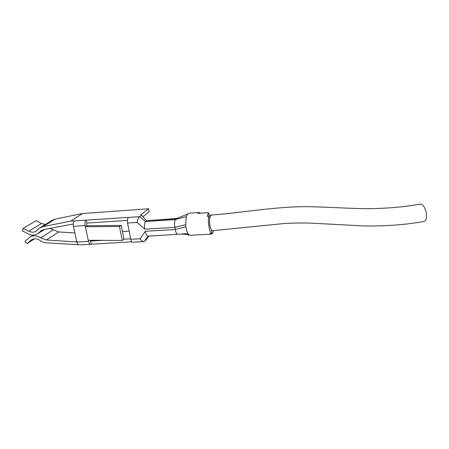 <?xml version="1.0" encoding="UTF-8"?>
<svg xmlns="http://www.w3.org/2000/svg" width="449" height="449" viewBox="0 0 449 449"><rect width="100%" height="100%" fill="white"/><g stroke="black" fill="none" stroke-linecap="round" stroke-linejoin="round"><path stroke-width="0.67" d="M209.818 218.225C210.115 216.384 210.71 215.312 211.602 215.02L211.614 215.02C239.356 213.14 277.69 206.13 309.165 206.697C327.815 207.017 344.136 208.364 367.624 208.695C386.982 208.51 404.532 206.978 420.27 204.11C422.756 204.228 424.687 206.815 426.062 211.877C426.898 217.759 426.247 220.942 424.103 221.419C406.182 224.741 386.011 226.251 363.583 225.948L310.107 223.086C302.508 222.867 294.151 222.99 285.036 223.445L212.602 230.679L211.776 230.326C210.227 229.546 208.948 221.66 209.818 218.225L208.807 216.222L207.202 216.328L208.499 212.663L197.925 213.376L199.244 212.489L200.714 213.191M208.83 216.261L209.116 215.761L208.499 212.663M213.55 230.634C213.062 232.705 212.282 233.867 211.204 234.131L210.02 233.637L211.619 233.547L211.776 230.326M211.619 233.547C209.408 232.47 207.55 221.138 208.807 216.222M121.213 225.454L119.428 226.492L122.235 240.44L123.997 239.356L121.213 225.454L86.792 225.718L85.332 226.723L88.504 241.405L76.902 242.05C77.34 243.841 78.087 244.789 79.142 244.89L90.692 244.267C89.66 244.161 88.93 243.206 88.504 241.405M78.435 244.711L46.769 242.858C44.541 242.763 42.139 241.899 39.568 240.266C37.155 238.548 34.539 238.324 31.716 239.592L26.929 243.65L34.708 238.739M26.929 243.65L24.987 241.281L30.105 236.971C33.007 235.203 36.532 235.512 40.679 237.908L46.399 239.962L75.494 241.899L76.684 241.046M74.888 232.941L58.667 231.937L49.822 228.395M75.494 241.899L76.852 241.82M129.166 231.145L122.431 231.549M149.236 236.09L147.491 237.633M143.433 241.669L132.775 242.241C131.843 242.129 131.175 241.147 130.777 239.295L127.561 223.03C127.174 220.375 127.494 218.5 128.521 217.406L70.729 221.121L42.975 226.661L39.753 227.879L35.651 231.37C33.726 232.509 31.436 232.464 28.781 231.235L23.202 228.3L36.139 220.695L41.561 223.523L45.371 224.444M23.202 228.3L22.45 230.859L28.018 233.794C30.942 235.45 34.057 235.506 37.362 233.951L41.347 230.55L43.963 229.557L73.254 223.989M51.983 220.403L55.423 219.022L82.481 213.533L148.591 208.763L140.711 214.925L141.615 215.138L146.368 220.728L145.375 221.537L175.34 219.589L176.788 218.461M142.827 216.816L149.158 211.782L148.591 208.763M176.839 218.444L146.368 220.728L176.238 218.77L178.809 217.698L176.659 218.506M199.244 212.489L188.844 213.202L187.469 214.083L186.313 216.643L185.678 224.685L185.875 226.773C186.307 229.641 186.992 231.897 187.946 233.536L188.861 234.704L190.247 235.304M187.946 233.536L181.273 234.052M188.861 234.704L181.447 234.041L147.766 236.174C146.57 235.652 145.734 234.024 145.263 231.286L140.172 238.773C141.306 240.642 142.501 241.607 143.753 241.669L146.307 239.727L148.434 236.135M177.619 234.462C176.524 233.94 175.75 232.285 175.301 229.495L145.263 231.286M185.875 226.773L175.301 229.495L174.919 227.346C174.307 224.141 174.448 221.553 175.34 219.589L186.313 216.643M187.469 214.083L178.809 217.698M127.561 223.03L137.012 222.412C137.54 219.752 138.432 217.827 139.695 216.648L141.615 215.138M137.012 222.412L144.859 229.175C144.213 226.021 144.382 223.479 145.375 221.537L139.695 216.648L128.521 217.406M74.568 220.863C73.395 221.935 73.013 223.754 73.428 226.318L85.085 225.561C84.676 222.973 85.046 221.144 86.186 220.072L86.837 223.091L127.404 220.392M85.085 225.561L85.332 226.723L119.428 226.492M73.428 226.318L76.902 242.05M70.729 221.121L82.481 213.533M131.866 241.815L90.692 244.267M89.923 240.266L90.698 241.046L91.332 244.009M90.344 241.068L103.309 240.338M123.963 239.182L130.681 238.806M86.837 223.091L86.792 225.718M88.257 240.26L122.235 240.44M30.93 240.164L32.407 239.233M40.679 237.908L53.105 229.961M46.399 239.962L58.667 231.937M28.781 231.235L41.561 223.523M39.344 232.256L43.531 229.652M148.018 236.157L144.438 241.388M140.172 238.773L130.777 239.295M185.678 224.685L174.919 227.346L144.859 229.175M42.975 226.661L55.423 219.022M212.607 230.679L211.754 230.73M209.004 215.194L211.602 215.02M30.105 236.971L33.119 235.102M37.598 233.8L44.619 229.428M184.511 234.159L189.747 235.242M39.753 227.879L52.275 220.223M190.269 235.304L211.204 234.131"/></g></svg>
